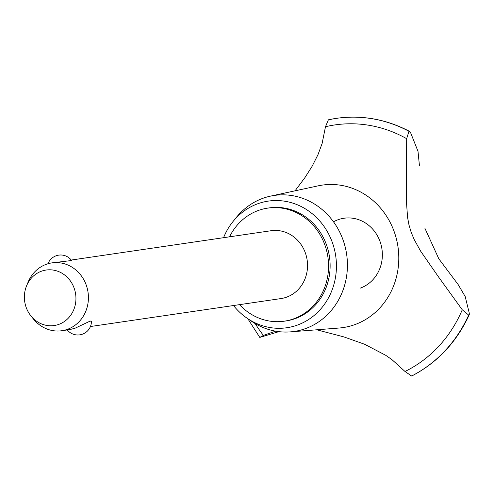 <?xml version="1.0" encoding="UTF-8"?>
<svg xmlns="http://www.w3.org/2000/svg" width="494" height="494" viewBox="0 0 494 494"><rect width="100%" height="100%" fill="white"/><g stroke="black" fill="none" stroke-linecap="round" stroke-linejoin="round"><path stroke-width="0.74" d="M239.497 304.656A57.137 52.438 -98.3 0 0 284.316 321.18L285.89 320.952A57.137 52.438 -98.3 0 0 295.202 318.618A57.137 52.438 -98.3 0 0 328.498 251.668A57.137 52.438 -98.3 0 0 269.304 207.888L267.729 208.116A57.137 52.438 -98.3 0 0 258.411 210.45A57.137 52.438 -98.3 0 0 229.543 236.824M284.316 321.18A57.137 52.438 -98.3 0 0 293.634 318.846A57.137 52.438 -98.3 0 0 326.929 251.897A57.137 52.438 -98.3 0 0 267.729 208.116M71.26 260.042L271.045 230.729A34.284 31.462 81.7 0 1 306.564 256.997A34.284 31.462 81.7 0 1 286.588 297.166A34.284 31.462 81.7 0 1 281 298.567L90.421 326.528M47.98 263.747A13.597 13.597 0 0 1 71.624 260.511L51.926 262.882A34.284 31.462 81.7 0 1 87.444 289.151A34.284 31.462 81.7 0 1 67.468 329.319A34.284 31.462 81.7 0 1 61.874 330.721A34.284 31.462 81.7 0 1 33.407 318.988L30.949 315.938A28.041 25.737 -98.3 0 0 58.805 324.385A28.041 25.737 -98.3 0 0 74.458 289.058A28.041 25.737 -98.3 0 0 41.521 271.187A28.041 25.737 -98.3 0 0 26.546 285.921A28.041 25.737 -98.3 0 0 30.949 315.938M26.546 285.921L28.028 282.296A34.284 31.462 81.7 0 1 46.331 264.278A34.284 31.462 81.7 0 1 51.926 262.882M61.874 330.721L70.092 329.51L75.125 328.195L90.322 321.007L91.433 321.594A13.597 13.597 0 0 1 67.258 329.93M233.508 305.539A63.992 58.73 -98.3 0 0 247.043 318.185A63.992 58.73 -98.3 0 0 297.32 325.12A63.992 58.73 -98.3 0 0 333.036 244.499A63.992 58.73 -98.3 0 0 257.874 203.719A63.992 58.73 -98.3 0 0 232.884 221.695A63.992 58.73 -98.3 0 0 223.554 237.7M247.043 318.185L251.421 321.186A68.728 63.071 -98.3 0 0 290.361 331.875A68.728 63.071 -98.3 0 0 305.416 328.634A68.728 63.071 -98.3 0 0 344.954 246.061A68.728 63.071 -98.3 0 0 270.446 196.137A68.728 63.071 -98.3 0 0 263.049 198.255A68.728 63.071 -98.3 0 0 236.218 217.564L232.884 221.695M290.361 331.875L339.02 328.035A71.994 66.073 -98.3 0 0 354.785 324.638A71.994 66.073 -98.3 0 0 394.972 233.94A71.994 66.073 -98.3 0 0 318.161 185.843L270.446 196.137M424.871 228.203L438.826 258.819L458.123 284.513L465.175 296.511L469.269 313.14L469.3 314.647L468.683 315.098L462.261 309.781L438.345 276.683L420.629 251.143L414.213 239.578L411.218 232.427L408.97 224.906L407.569 217.385L406.426 201.435L406.667 138.691A129.7 119.035 -98.3 0 0 325.484 126.73L322.125 143.451L318.025 154.573L312.103 166.311L304.959 177.568L295.06 190.826M406.667 138.691L408.958 131.287L409.563 131.392C387.135 119.604 363.646 115.133 339.1 117.986A135.986 124.803 -98.3 0 0 336.457 118.344A135.986 124.803 -98.3 0 0 336.433 118.344L336.414 118.35A135.986 124.803 -98.3 0 0 333.802 118.764A135.986 124.803 -98.3 0 0 328.38 119.82L325.484 126.73M339.1 117.986A135.986 124.803 -98.3 0 1 409.001 131.281L410.78 133.133L418.004 151.331L419.412 165.367M278.888 331.647L259.788 337.427L263.419 335.414L275.578 331.159M316.722 329.794L343.917 336.914L364.652 344.275L385.758 355.322L392.001 359.681L405.012 371.482L411.626 376.014L412.126 375.773M255.2 323.595A129.7 119.035 -98.3 0 0 263.419 335.414M405.012 371.482A129.7 119.035 -98.3 0 0 462.261 309.781M333.499 221.812A36.05 33.086 81.7 0 1 379.516 240.127A36.05 33.086 81.7 0 1 360.324 288.107M411.626 376.014A135.986 124.803 -98.3 0 0 468.683 315.098M411.669 376.008A135.986 124.803 -98.3 0 0 468.726 315.086M408.958 131.287A135.986 124.803 -98.3 0 0 336.414 118.35M259.788 337.427L247.827 318.723M411.928 375.922C437.53 362.534 456.654 342.107 469.3 314.647M328.331 119.832L333.802 118.764"/></g></svg>
